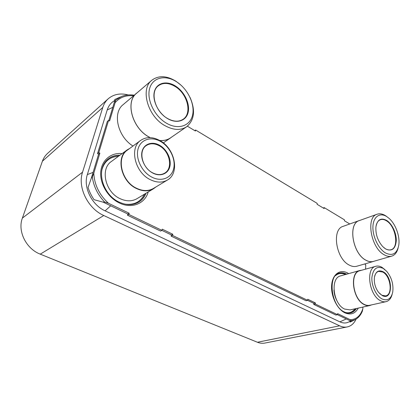 <?xml version="1.0" encoding="UTF-8"?>
<svg xmlns="http://www.w3.org/2000/svg" width="420" height="420" viewBox="0 0 420 420"><rect width="100%" height="100%" fill="white"/><g stroke="black" fill="none" stroke-linecap="round" stroke-linejoin="round"><path stroke-width="0.63" d="M114.87 100.469C111.158 102.454 108.607 105.62 107.21 109.956L87.334 174.584C83.066 187.189 91.786 204.939 105.105 210.851L339.906 321.867C343.166 323.348 346.159 323.363 348.894 321.904L350.018 321.332M108.218 98.779C105.714 101.047 103.903 103.929 102.79 107.431L82.546 172.195C77.359 187.231 87.843 208.541 103.782 215.518L339.628 325.82L257.439 342.253L40.268 254.153C26.14 248.819 17.362 231.168 22.386 218.075L42.404 161.228C43.517 158.125 45.245 155.51 47.591 153.384L108.218 98.779C113.642 94.206 120.32 92.925 128.247 94.946M356.097 319.111C354.065 323.479 351.11 326.088 347.23 326.939C344.794 327.406 342.258 327.033 339.628 325.82M347.23 326.939L264.841 343.067C262.427 343.529 259.959 343.256 257.439 342.253M133.555 95.755C125.89 95.041 119.742 97.356 115.112 102.706L115.458 100.333L114.886 100.412L108.796 120.514M115.112 102.706L109.594 120.965L108.575 120.393L107.32 121.448L97.54 153.61L98.6 154.161L91.35 178.101L88.043 187.43C89.413 191.762 91.418 195.846 94.054 199.689L103.131 202.151L127.838 214.022L127.523 215.245L160.566 231.068L161.978 230.37L162.251 229.173L172.798 234.25L172.536 235.441L307.666 300.342L307.771 299.26L315.431 302.951L315.331 304.028L337.507 314.68L337.586 313.625L350.196 319.699C356.249 319.562 360.46 315.913 362.833 308.747L362.922 307.057M161.926 230.396L171.371 234.927L171.108 236.119L306.07 300.752L307.666 300.342M307.608 300.358L313.829 303.345L313.73 304.416L335.89 315.031L337.507 314.68M337.449 314.69L350.915 321.158L351.488 320.77L350.196 319.699M349.986 322.14L350.915 321.158M114.896 100.406L114.728 99.503L120.32 97.015M349.76 223.97L344.416 220.757L344.484 219.854L324.203 207.617L324.119 208.53L317.121 204.32L317.216 203.396L195.631 130.032L195.41 131.024L187.388 126.189M365.552 269.157L365.778 264.915L365.201 264.59L365.243 263.807M108.575 120.393L98.8 152.628L99.86 153.184L93.786 173.271C94.437 184.879 99.33 194.875 108.465 203.264L129.192 213.245L128.872 214.468L161.978 230.37M194.749 130.625L195.631 130.032M323.237 208L324.203 207.617M362.833 308.747L362.402 311.036C360.801 315.042 358.412 317.898 355.226 319.604L351.488 320.77M313.73 304.416L315.331 304.028M313.829 303.345L315.431 302.951M171.108 236.119L172.536 235.441M171.371 234.927L172.798 234.25M127.523 215.245L128.872 214.468M127.838 214.022L129.192 213.245M103.142 202.162L104.596 201.994L108.465 203.264M93.786 173.271L92.3 176.878L91.35 178.085M98.6 154.161L99.86 153.184M97.54 153.61L98.8 152.628M137.718 92.285L123.133 104.648C112.203 112.943 117.71 136.71 132.983 146.029M171.691 137.062L170.641 137.855C167.596 139.934 163.978 140.826 159.789 140.532M150.113 137.618L149.095 137.067C132.29 128.294 124.955 101.871 136.657 93.109M180.962 85.134L175.886 81.191C166.593 75.579 158.576 75.264 151.83 80.252C140.049 89.024 147.73 116.314 164.829 125.591C173.303 130.242 180.569 130.625 186.638 126.745L170.609 137.807C167.543 139.897 163.9 140.784 159.673 140.469M150.229 137.624L149.105 137.015C132.337 128.263 125.018 101.897 136.7 93.156L151.83 80.252M186.638 126.745C194.423 120.125 195.584 110.386 190.108 97.529M176.61 81.811C165.485 74.529 152.649 77.285 149.636 88.515C146.449 99.635 154.502 116.272 166.362 123.139C178.174 130.179 190.26 126 192.591 115.028C195.085 104.144 187.787 88.935 176.61 81.811M167.496 118.55C176.72 124.105 186.281 120.939 188.16 112.298C190.176 103.73 184.385 91.665 175.549 86.084C166.756 80.383 156.734 82.672 154.429 91.471C151.988 100.186 158.246 113.127 167.496 118.55M167.354 118.388C173.507 121.821 178.789 122.099 183.199 119.217C192.334 113.332 187.493 93.87 175.25 86.573C168.677 82.645 163.013 82.404 158.256 85.853C149.704 92.059 155.096 111.615 167.354 118.388M356.785 266.243C354.422 266.899 351.892 266.5 349.199 265.052C335.869 258.631 331.538 229.247 343.156 226.338L359.315 220.553C347.755 223.398 352.438 253.496 365.825 260.18C368.534 261.686 371.06 262.111 373.406 261.455L356.785 266.243M374.199 261.182L373.406 261.455M360.119 220.311L359.315 220.553M391.713 256.137L373.396 261.413C371.049 262.064 368.529 261.639 365.825 260.137C352.469 253.465 347.797 223.435 359.336 220.595L377.139 214.221C365.683 216.988 370.75 247.8 384.158 254.762C386.867 256.326 389.387 256.783 391.713 256.137C394.874 255.124 396.995 252.441 398.081 248.099M387.193 216.893L385.644 215.78C382.604 213.859 379.769 213.339 377.139 214.221M386.852 216.673C380.021 212.189 373.391 216.494 372.939 226.354C372.388 236.145 378.399 248.855 385.507 252.956C392.364 256.247 396.753 253.838 398.669 245.726C400.334 237.095 395.834 224.28 389.135 218.426L386.852 216.673M385.655 248.96C391.897 251.696 395.441 248.96 396.286 240.765C396.527 233.237 392.107 223.85 386.71 220.453C380.935 217.434 377.339 219.587 375.916 226.916C375.491 234.328 377.769 240.896 382.746 246.614L385.655 248.96M383.854 247.653L385.403 248.75C387.382 249.911 389.214 250.247 390.905 249.758C399.373 247.863 395.876 226.17 386.447 220.815C384.3 219.476 382.305 219.109 380.457 219.713C378.341 220.495 376.908 222.406 376.152 225.451M136.967 198.691C131.938 201.542 126.284 201.516 119.999 198.629C105.21 192.071 99.992 168.824 111.436 161.448L127.223 149.861C115.615 157.311 121.144 181.456 136.29 188.433C142.721 191.51 148.481 191.604 153.573 188.722L136.967 198.691M155.946 186.937L153.573 188.722M129.822 148.349L127.223 149.861M167.402 180.049L153.421 188.449C148.397 191.299 142.711 191.205 136.358 188.165C121.417 181.277 115.967 157.453 127.423 150.108L140.732 140.348C129.155 147.746 134.873 172.31 150.097 179.56C156.566 182.753 162.335 182.915 167.402 180.049C179.991 173.208 175.082 148.596 159.852 140.569C152.728 136.721 146.354 136.652 140.732 140.348M160.555 141.461C151.279 136.059 140.6 139.335 138.059 148.995C135.371 158.576 141.902 171.995 151.683 177.051C161.432 182.254 171.602 178.038 173.68 168.588C175.896 159.206 169.869 146.727 160.555 141.461M152.691 173.009C160.246 177.077 168.215 173.875 169.869 166.493C171.633 159.164 166.898 149.368 159.6 145.278C152.334 141.083 144.06 143.719 142.118 151.232C140.07 158.676 145.11 169.045 152.691 173.009M152.549 172.793C157.101 175.077 161.159 175.182 164.724 173.114C173.318 168.326 169.838 151.274 159.285 145.782C154.423 143.189 150.077 143.12 146.249 145.588C138.133 150.638 142.002 167.674 152.549 172.793M333.947 289.957C334.12 293.722 335.102 297.286 336.887 300.668M350.133 309.897L344.663 309.078C332.981 304.148 330.041 277.772 340.688 275.861L359.867 270.491C349.262 272.354 352.558 299.502 364.303 304.657C366.214 305.618 368.041 305.912 369.779 305.54L350.133 309.897M371.474 304.909L369.779 305.54M361.651 270.244L359.867 270.491M386.017 301.681L369.726 305.298C368.009 305.671 366.203 305.382 364.313 304.432C352.732 299.339 349.477 272.559 359.94 270.721L375.848 266.28C365.426 268.07 368.986 295.481 380.609 300.757C382.505 301.739 384.305 302.048 386.017 301.681C389.009 300.899 391.052 298.478 392.128 294.404M384.962 269.645L381.932 267.309C379.806 266.107 377.774 265.766 375.848 266.28M383.182 268.401C376.814 265.697 373.049 268.758 371.884 277.583C371.438 285.81 376.257 295.974 382.006 298.93C387.508 301.224 391.083 298.961 392.721 292.136C393.661 284.419 391.645 277.473 386.689 271.31L383.182 268.401M382.137 295.481C392.737 301.55 393.419 276.906 383.056 271.698C378.483 269.635 375.59 271.614 374.388 277.631C373.926 283.006 375.338 287.931 378.614 292.409L382.137 295.481M379.565 293.491L381.88 295.234L385.691 295.885C393.099 294.709 390.695 275.971 382.778 272.066L378.635 271.362C376.709 271.934 375.37 273.567 374.63 276.26M107.21 109.956L112.796 107.32M87.334 174.584L93.077 172.389M105.105 210.851L110.696 205.79M339.906 321.867L346.28 318.932M103.782 215.518L40.268 254.153M102.79 107.431L42.404 161.228M82.546 172.195L22.386 218.075M134.227 95.183C129.686 94.511 125.459 94.941 121.548 96.474L115.458 100.333M358.297 308.086C355.173 313.703 350.705 315.284 344.888 312.827C337.045 309.125 330.703 295.869 331.653 285.091C332.488 274.255 340.079 268.832 347.587 272.995L348.658 273.63M148.213 191.94C145.084 203.663 131.68 209.197 119.175 202.886C108.024 197.536 99.813 183.871 100.742 172.022C101.588 160.141 111.127 152.318 122.126 153.599M92.3 176.878C93.587 186.317 97.687 194.686 104.596 201.994M356.36 308.516C354.848 310.921 352.889 312.406 350.485 312.958C348.616 313.362 346.621 313.058 344.5 312.039C330.855 306.464 327.506 274.853 339.423 273.084C341.764 272.449 344.201 272.8 346.736 274.144L346.762 274.16M339.229 273.142C341.518 272.58 343.885 272.953 346.343 274.255L346.369 274.27M355.955 308.606C354.491 310.937 352.601 312.401 350.291 313M335.47 275.683C338.336 273.226 341.633 272.848 345.366 274.549M354.931 308.831C352.553 312.113 349.461 313.346 345.649 312.532M101.782 170.226C104.213 161.453 109.783 156.802 118.482 156.277M144.38 194.24C140.653 201.847 134.269 205.16 125.228 204.183M108.455 158.744C111.699 156.434 115.427 155.327 119.637 155.426M145.598 193.51C144.107 197.327 141.692 200.272 138.353 202.335M145.94 193.305C144.417 197.195 141.95 200.172 138.521 202.241C132.836 205.438 126.357 205.385 119.091 202.078C102.874 194.785 94.705 169.255 108.612 158.624C111.888 156.235 115.673 155.09 119.963 155.19M354.669 319.872L350.207 322.03M170.641 137.855L163.312 142.916"/></g></svg>
